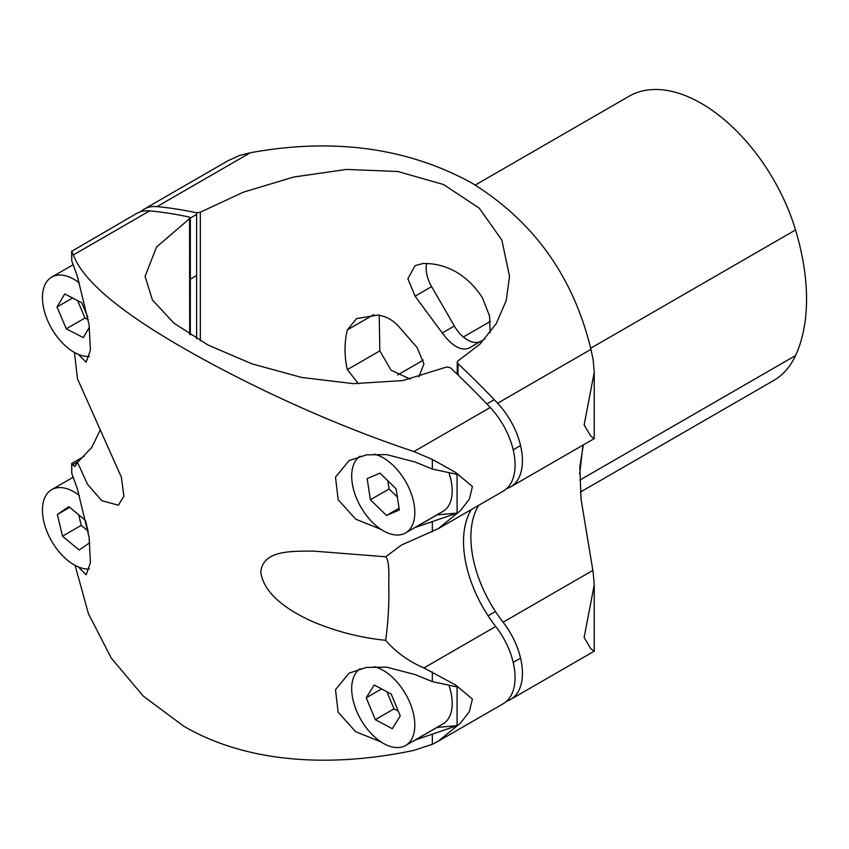 <?xml version="1.0" encoding="UTF-8"?>
<svg xmlns="http://www.w3.org/2000/svg" width="849" height="849" viewBox="0 0 849 849"><rect width="100%" height="100%" fill="white"/><g stroke="black" fill="none" stroke-linecap="round" stroke-linejoin="round"><path stroke-width="1.27" d="M373.868 314.586L347.347 329.9L356.622 318.555L378.198 315.043C385.733 316.316 392.238 319.755 397.735 325.358L417.114 347.517L423.938 363.945L418.833 376.882M490.138 332.628L489.576 316.061L482.476 297.946C475.366 286.771 466.6 278.111 456.168 271.967C445.714 266.034 434.614 263.222 422.866 263.53L415.087 265.641L407.881 278.737L415.087 296.174L442.265 332.999L454.353 326.016L431.621 286.633L415.087 296.174M475.249 185.061L629.067 96.255A144.585 83.478 60 0 1 701.348 103.408A144.585 83.478 60 0 1 795.545 229.973A197.902 114.254 60 0 1 795.545 355.561A144.585 83.478 60 0 1 773.641 380.511L580.408 492.07M347.347 329.9C344.259 343.007 344.259 356.24 347.347 369.623L379.832 350.87L379.206 315.223M379.832 350.87L391.092 370.196L410.29 379.153M510.567 486.923L594.236 438.615L590.639 436.015L584.133 424.893L594.236 372.34L593.164 359.785L590.946 349.353C573.319 276.424 533.374 220.836 471.121 182.609C406.777 147.63 333.19 137.676 250.381 152.724L239.365 155.516L227.723 160.886L144.054 209.194A57.276 33.069 60 0 1 157.033 206.625A622.699 359.52 60 0 1 196.607 212.823L200.322 212.176L243.578 192.107L293.765 177.017L346.604 169.429L397.948 171.509L443.549 184.541L479.261 208.164L501.844 240.044L509.538 276.381L506.216 300.535L496.272 323.575L480.12 343.962L457.993 360.942L457.25 362.205L458.025 363.754A622.699 359.52 60 0 1 497.599 403.243A57.276 33.069 60 0 1 510.567 486.923A57.276 33.069 60 0 1 506.651 488.642M478.73 505.304A95.385 55.068 -120 0 0 503.096 622.221A57.276 33.069 60 0 1 510.567 699.48L594.236 651.172L590.639 648.572L584.133 637.45L594.236 584.887L593.164 572.332L581.024 499.063L579.856 466.865L583.348 444.908M140.616 211.73A57.276 33.069 60 0 1 144.054 209.194M582.785 446.659L579.687 474.092M510.567 699.48A57.276 33.069 60 0 1 506.651 701.189M358.511 383.801L347.347 369.623M484.981 338.868L468.712 348.27C460.795 351.051 451.976 345.957 442.265 332.999M426.633 263.54A26.446 15.271 -120 0 0 431.621 286.633M454.353 326.016A26.446 15.271 -120 0 0 480.746 341.309M360.135 456.146A44.636 25.767 -120 0 0 363.966 512.021A44.636 25.767 -120 0 0 405.567 532.96A44.636 25.767 -120 0 0 402.532 476.586A44.636 25.767 -120 0 0 374.133 454.151M405.567 532.96L442.966 511.363A44.636 25.767 -120 0 0 449.195 473.657M396.101 488.833L380.012 473.137L367.161 478.603L370.397 499.764L386.486 515.47L399.338 510.005L396.101 488.833M399.062 508.201L386.486 515.47M387.844 480.789L389.097 488.971L397.353 497.026M389.097 488.971L370.397 499.764M79.456 283.014A44.636 25.767 -120 0 0 51.683 277.114A44.636 25.767 -120 0 0 43.437 307.168A44.636 25.767 -120 0 0 89.389 356.463M87.808 317.038L81.727 302.711L64.726 293.934L57.01 306.988L66.286 328.818L83.276 337.594L89.442 327.183M77.567 300.557L84.985 318.025L88.296 319.733M84.985 318.025L66.286 328.818M72.59 297.988L57.01 306.988M360.135 668.694A44.636 25.767 -120 0 0 361.058 719.952A44.636 25.767 -120 0 0 404.994 745.815A44.636 25.767 -120 0 0 405.567 745.507A44.636 25.767 -120 0 0 410.332 703.779A44.636 25.767 -120 0 0 374.133 666.698M405.567 745.507L442.966 723.91A44.636 25.767 -120 0 0 449.195 686.204M374.186 684.994L366.237 697.782L375.311 719.655L392.312 728.718L400.25 715.919L391.187 694.058L374.186 684.994M381.583 688.932L366.237 697.782M386.932 691.786L394.01 708.851L398.266 711.122M394.01 708.851L375.311 719.655M79.456 495.572A44.636 25.767 -120 0 0 51.683 489.661A44.636 25.767 -120 0 0 42.45 509.4A44.636 25.767 -120 0 0 57.764 550.194A44.636 25.767 -120 0 0 89.389 569.01M88.307 532.344L85.494 520.448L68.875 506.62L57.382 514.483L62.518 536.175L79.127 550.014L89.803 542.702M78.713 514.812L81.217 525.382L87.988 531.018M81.217 525.382L62.518 536.175M69.745 507.341L57.382 514.483M388.725 584.653C389.33 568.077 388.322 558.791 385.711 556.774L313.026 551.075C291.504 551.319 263.508 549.961 260.781 571.664C263.466 595.372 291.366 612.097 312.644 621.627C336.002 631.465 360.347 637.705 385.679 640.326C388.311 620.386 389.32 601.824 388.725 584.653M381.031 529.373L355.678 519.174L338.157 499.721L335.504 477.149L349.098 460.572L366.524 454.852L386.571 454.597L415.172 462.036L432.332 469.062L457.08 474.389L457.08 513.093L415.172 527.494L437.012 514.887L457.08 513.093M381.031 741.93L355.678 731.732L338.157 712.269L335.504 689.696L349.098 673.13L366.524 667.399L386.571 667.144L415.172 674.594L432.332 681.62L457.08 686.947L457.08 725.64L415.172 740.041L437.012 727.434L457.08 725.64M78.267 566.877L86.142 574.752L90.419 562.749L89.113 537.396L77.323 488.599L71.772 473.445L71.772 463.798L74.892 466.536L77.492 462.397L87.521 484.312L101.774 500.698L118.382 505.197L123.912 496.187L121.343 477.117L77.492 378.824L74.447 352.452M78.267 354.33L86.142 362.205L90.419 350.191L89.113 324.838L77.323 276.052L71.772 260.898L71.772 251.251L73.343 254.944C82.905 280.446 119.624 311.519 183.511 348.143C246.146 384.183 329.826 423.566 413.909 451.562L432.332 459.415L455.648 472.458L472.415 486.551L469.38 499.021L460.487 510.631L438.18 528.715L401.556 544.994L385.711 556.774M75.105 565.37L88.413 613.647L111.24 658.017L143.11 695.968L183.734 726.182C246.348 762.827 329.932 768.122 413.909 750.367L432.332 744.318L438.18 741.273L460.487 723.178L469.38 711.568L472.415 699.098L455.648 685.005L423.938 667.93C408.687 661.413 395.931 652.212 385.679 640.326M100.065 430.273L91.83 447.381L77.492 462.397M438.657 528.439L503.213 491.178A57.276 33.069 -120 0 0 490.234 407.499A622.699 359.52 -120 0 0 450.341 367.713L446.744 366.98L402.904 380.575L353.205 383.652L301.554 377.423L251.824 363.807L207.994 345.002L173.928 323.161L152.417 299.962L145.094 276.381L156.524 247.017L189.688 218.564L189.56 217.153A622.699 359.52 -120 0 0 149.668 210.87A57.276 33.069 -120 0 0 136.689 213.439L71.772 251.251M438.657 740.997L503.213 703.725A57.276 33.069 -120 0 0 495.731 626.477A95.385 55.068 -120 0 1 471.365 509.559M71.645 251.028L71.772 260.898M84.242 456.274L71.666 463.533L71.772 473.445M189.688 334.432L189.56 217.153M250.381 152.724L157.033 206.625M590.671 348.26L795.545 229.973M579.771 480.141L795.545 355.561M397.565 374.993L423.386 360.082M463.374 337L490.446 321.368M590.946 349.353L497.599 403.243M592.804 570.432L503.096 622.221M196.607 338.687L196.607 212.823M200.322 212.176L200.322 340.831M458.025 363.754L458.025 374.982M432.332 531.771L432.332 522.124M432.332 469.062L432.332 459.415M432.332 744.318L432.332 734.672M432.332 681.62L432.332 671.973M72.377 464.955L78.999 461.124M413.909 451.562L490.234 407.499M423.938 667.93L495.731 626.477M73.343 254.944L149.668 210.87M594.236 438.615L594.236 372.34M594.236 651.172L594.236 584.887M457.25 374.239L457.25 362.205M513.199 449.821L520.554 445.566M486.87 403.944L494.224 399.688M190.325 279.141L196.607 275.522M190.325 218.066L196.607 214.436M51.683 277.114L73.237 264.665M513.199 662.369L520.554 658.124M488.101 615.78L495.455 611.535M51.683 489.661L73.237 477.223M190.325 334.846L190.325 217.758"/></g></svg>
